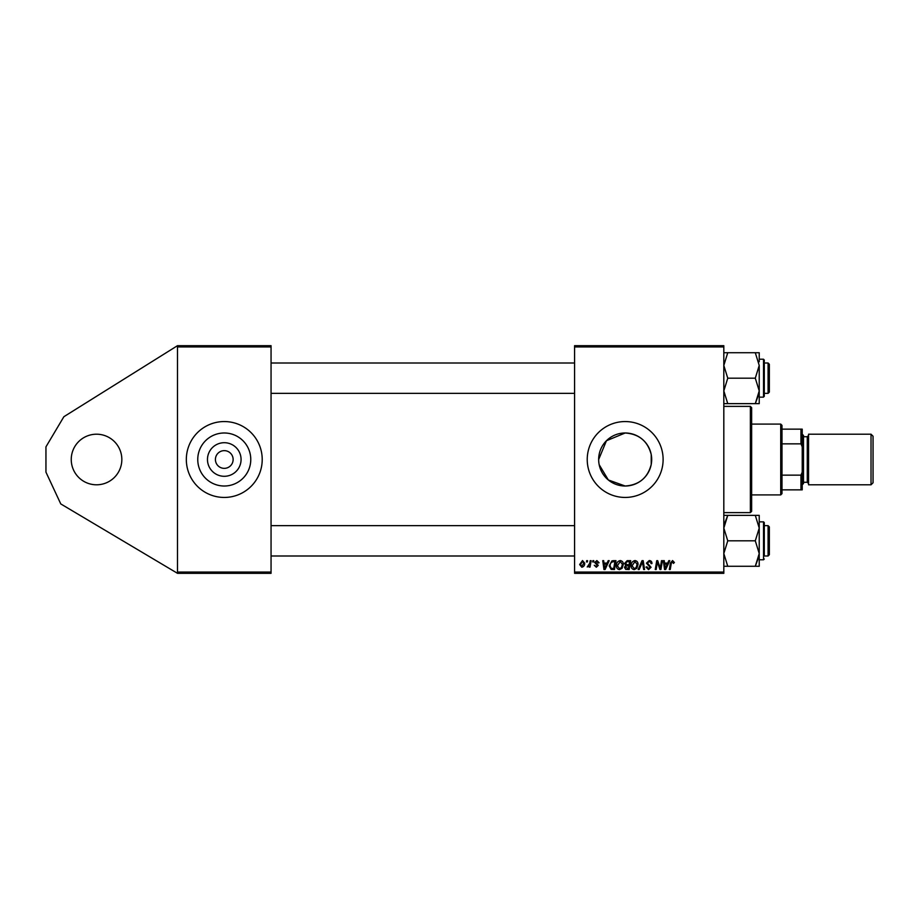 <?xml version="1.0" encoding="UTF-8"?>
<svg xmlns="http://www.w3.org/2000/svg" width="919" height="919" viewBox="0 0 919 919"><rect width="100%" height="100%" fill="white"/><g stroke="black" fill="none" stroke-linecap="round" stroke-linejoin="round"><path stroke-width="1.38" d="M96.541 484.795A25.295 25.295 0 0 1 71.245 459.5A25.295 25.295 0 0 1 96.541 434.205A25.295 25.295 0 0 1 121.836 459.5A25.295 25.295 0 0 1 96.541 484.795M224.27 476.295A16.795 16.795 0 0 1 207.476 459.5A16.795 16.795 0 0 1 224.27 442.705A16.795 16.795 0 0 1 241.065 459.5A16.795 16.795 0 0 1 224.27 476.295M224.27 450.643A8.857 8.857 0 0 0 215.414 459.5A8.857 8.857 0 0 0 224.27 468.357A8.857 8.857 0 0 0 233.127 459.5A8.857 8.857 0 0 0 224.27 450.643M224.27 432.987A26.513 26.513 0 0 0 197.757 459.5A26.513 26.513 0 0 0 224.27 486.013A26.513 26.513 0 0 0 250.772 459.5A26.513 26.513 0 0 0 224.27 432.987M224.27 421.557A37.943 37.943 0 0 0 186.327 459.5A37.943 37.943 0 0 0 224.27 497.443A37.943 37.943 0 0 0 262.214 459.5A37.943 37.943 0 0 0 224.27 421.557M598.66 459.511L606.448 440.741L625.173 432.987A26.513 26.513 0 0 0 598.66 459.5A26.513 26.513 0 0 0 625.173 486.013L608.332 479.971L599.188 464.715M625.173 421.557A37.943 37.943 0 0 0 587.23 459.5A37.943 37.943 0 0 0 625.173 497.443A37.943 37.943 0 0 0 663.116 459.5A37.943 37.943 0 0 0 625.173 421.557M651.226 464.394L651.226 454.606L651.226 464.394C647.757 477.811 639.073 485.025 625.173 486.013A26.513 26.513 0 0 0 651.686 459.5A26.513 26.513 0 0 0 625.173 432.987C639.096 433.998 647.78 441.212 651.226 454.606M177.482 573.318L177.482 572.055L271.059 572.055L271.059 573.318L177.482 573.318L60.769 503.922L45.95 472.148L45.95 446.852L63.87 416.721L177.482 345.682L271.059 345.682L271.059 572.055M271.059 346.945L177.482 346.945L177.482 572.055M177.482 346.945L177.482 345.682M590.205 560.67L591.135 560.67L590.044 567.115L589.113 567.115L589.355 565.782L587.23 566.989L589.734 563.244L590.205 560.67M592.87 560.67L593.789 560.67L593.594 561.934L592.652 561.934L592.87 560.67M613.352 560.67L615.971 560.67L614.478 569.527L611.146 569.412L609.194 565.909L611.928 560.889L613.352 560.67M620.291 560.556C622.335 560.935 623.346 562.21 623.335 564.392L622.117 568.31L619.498 569.642C617.396 569.263 616.373 567.942 616.431 565.702C616.419 562.887 617.706 561.176 620.291 560.556M635.006 560.556C637.051 560.935 638.062 562.21 638.05 564.392L636.833 568.31L634.213 569.642C632.111 569.263 631.089 567.942 631.146 565.702C631.135 562.887 632.421 561.176 635.006 560.556M649.216 560.556C651.077 560.659 651.985 561.658 651.962 563.554L651.043 563.669L650.801 562.359L649.159 561.589L647.367 563.071L651.043 567.287L648.561 569.642L645.977 567.08L646.907 566.793L648.596 568.608L650.124 567.345L646.448 563.163L649.216 560.556M674.385 562.508L673.374 563.439L672.513 561.589L671.307 563.255L670.238 569.527L669.308 569.527L670.399 563.037L672.57 560.556L674.385 562.508M574.582 346.945L574.582 345.682L723.816 345.682L723.816 346.945L574.582 346.945L574.582 572.055L723.816 572.055L723.816 573.318L574.582 573.318L574.582 572.055M723.816 346.945L723.816 572.055M668.791 560.67L669.79 560.67L665.678 569.527L664.552 569.527L663.334 560.67L664.265 560.67L664.563 563.094L667.699 563.094L668.791 560.67M661.496 560.67L662.427 560.67L660.91 569.527L659.945 569.527L657.407 562.014L656.177 569.527L655.247 569.527L656.74 560.67L657.705 560.67L660.256 568.172L661.496 560.67M642.036 560.67L643.208 560.67L644.564 569.527L643.633 569.527L642.473 561.934L639.164 569.527L638.165 569.527L642.036 560.67M627.149 560.67L630.687 560.67L629.193 569.527L625.701 569.378L624.483 567.379L625.701 565.219L624.598 563.427L627.149 560.67M608.206 560.67L609.194 560.67L605.081 569.527L603.955 569.527L602.749 560.67L603.668 560.67L603.967 563.094L607.114 563.094L608.206 560.67M599.073 562.738L598.154 562.979L596.833 561.36L595.627 562.348L598.269 565.392L596.339 567.23L594.248 565.277L596.385 566.426L597.35 565.541L594.708 562.428L596.879 560.556L599.073 562.738M586.655 560.67L587.574 560.67L587.39 561.934L586.448 561.934L586.655 560.67M582.508 560.556L584.702 563.129C584.794 565.369 583.818 566.736 581.796 567.23L579.648 564.542L582.508 560.556M665.976 566.747L667.194 564.128L664.69 564.128L665.241 568.562L665.976 566.747M636.109 567.62L637.131 564.346L634.949 561.589L632.077 565.794L634.236 568.608L636.109 567.62M628.435 568.493L628.906 565.736L625.908 566.104L625.402 567.333L628.435 568.493M629.078 564.703L629.584 561.704L626.953 561.75L625.517 563.45L627.126 564.703L629.078 564.703M621.393 567.62L622.416 564.346L620.233 561.589L617.35 565.794L619.521 568.608L621.393 567.62M605.38 566.747L606.609 564.128L604.105 564.128L604.656 568.562L605.38 566.747M613.72 568.493L614.868 561.704L613.685 561.704C611.25 561.934 610.055 563.358 610.113 565.955L611.227 568.344L613.72 568.493M581.83 566.426L583.783 563.221L582.508 561.36L580.567 564.542L581.83 566.426M750.375 406.382L751.639 407.645L751.639 511.355L750.375 512.618L750.375 406.382L723.816 406.382M768.077 363.005L769.341 364.269L769.341 392.091L768.077 393.355L768.077 363.005L764.286 363.005M723.816 403.636L727.756 403.636L723.816 390.908L727.756 378.18L723.816 365.452L727.756 352.724L723.816 352.724M764.286 363.947L764.286 396.388L764.286 394.619L763.528 397.146L763.528 359.214L764.286 361.741L764.286 359.972M759.071 393.355L755.292 403.636L759.232 403.636L759.232 390.908L755.292 403.636L727.756 403.636M727.756 378.18L755.292 378.18L759.232 390.908L759.232 397.146L763.528 397.146M727.756 352.724L755.292 352.724L759.232 365.452L755.292 378.18M759.232 361.753L759.232 352.724L755.292 352.724M759.232 390.908L759.232 365.452M768.077 525.645L769.341 526.909L769.341 554.731L768.077 555.995L768.077 525.645L764.286 525.645M759.232 566.276L759.232 553.548L755.292 566.276L759.232 566.276M764.286 555.053L764.286 522.612L764.286 555.053M723.816 566.276L755.292 566.276L759.071 555.995M727.756 566.276L723.816 553.548L727.756 540.82L755.292 540.82L759.232 553.548L759.232 557.247M727.756 540.82L723.816 528.092L727.756 515.364L755.292 515.364L759.232 528.092L755.292 540.82M724.126 524.68L727.756 515.364L723.816 515.364M759.232 553.548L759.232 515.364L755.292 515.364M780.725 494.916L780.725 424.084L781.989 425.359L781.989 493.641L780.725 494.916L751.639 494.916M780.725 424.084L751.639 424.084M802.23 489.85L800.966 489.85L800.966 475.146L802.23 472.148L802.23 489.85M781.989 489.85L800.966 489.85M781.989 429.15L802.23 429.15L802.23 472.148M781.989 475.146L800.966 475.146M802.23 446.852L800.966 443.854L800.966 429.15M781.989 443.854L800.966 443.854M873.05 436.226L873.05 482.774L871.028 484.795L871.028 434.205L873.05 436.226M802.23 434.205L803.493 435.468L803.493 483.532L802.23 484.795M871.028 484.795L808.548 484.795L808.548 434.205L871.028 434.205M764.286 559.028L763.528 559.786L763.528 521.854L759.232 521.854M803.493 482.268L807.284 482.268L807.284 436.732L808.548 435.468M750.375 512.618L723.816 512.618M574.582 363.005L271.059 363.005M768.077 393.355L764.286 393.355M574.582 393.355L271.059 393.355M763.528 359.214L759.232 359.214M271.059 555.995L574.582 555.995M764.286 555.995L768.077 555.995L769.341 554.731M271.059 525.645L574.582 525.645M763.528 559.786L759.232 559.786M763.528 521.854L764.286 522.612M807.284 482.268L808.548 483.532M803.493 436.732L807.284 436.732"/></g></svg>

